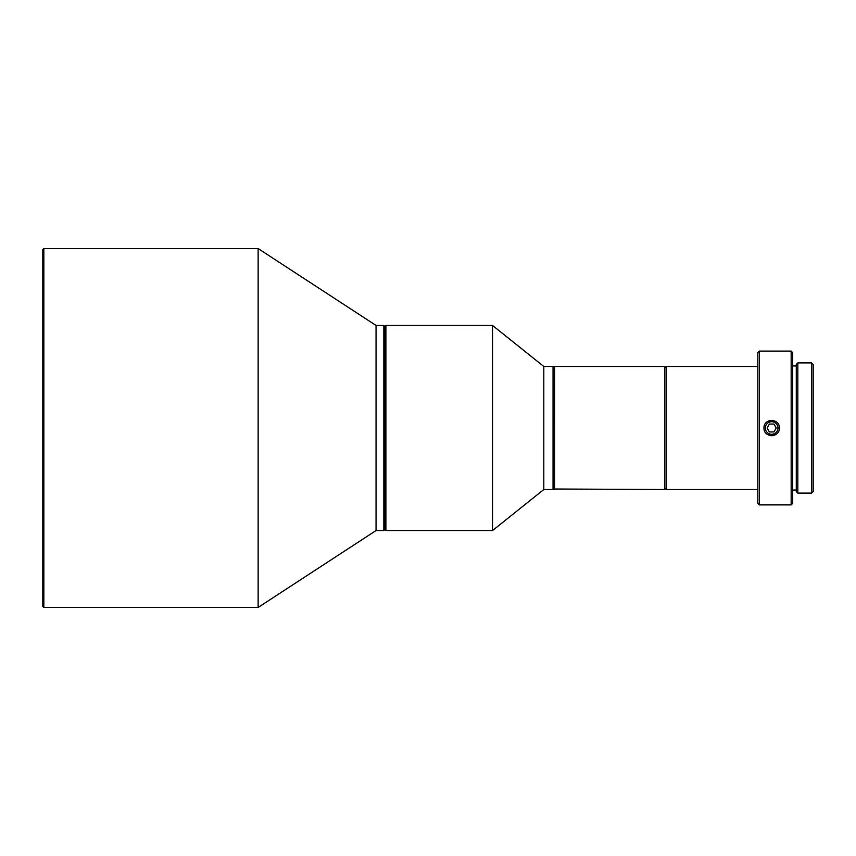 <?xml version="1.0" encoding="UTF-8"?>
<svg xmlns="http://www.w3.org/2000/svg" width="856" height="856" viewBox="0 0 856 856"><rect width="100%" height="100%" fill="white"/><g stroke="black" fill="none" stroke-linecap="round" stroke-linejoin="round"><path stroke-width="1.28" d="M385.895 530.538L385.895 325.462L384.868 326.489L384.868 529.511L383.841 530.538L383.841 325.462L384.868 326.489L384.868 529.511L385.895 530.538L492.542 530.538L492.542 325.462L543.806 366.475L543.806 489.525L492.542 530.538M376.052 325.462L376.052 530.538L258.137 607.439L258.137 248.561L376.052 325.462L383.841 325.462M43.827 607.439L42.8 606.423L42.8 249.578L43.827 248.561L43.827 607.439L258.137 607.439M554.057 367.502L553.04 366.475L553.04 489.525L543.806 489.525M554.57 366.475L554.057 489.011L664.845 489.525L664.845 366.475L554.57 366.475L554.57 489.525M664.845 366.475L664.845 489.525M665.358 367.502L666.385 366.475L666.385 489.525L757.828 489.525M763.98 428C763.499 437.908 779.827 437.94 779.356 428C779.837 418.081 763.509 418.081 763.98 428L763.98 428M797.824 362.89L796.283 364.421L796.283 491.579L797.824 493.11L811.659 493.11L811.659 362.89L797.824 362.89L797.824 493.11M811.659 362.89L813.2 364.421L813.2 491.579L811.659 493.11M759.368 351.099L757.828 352.629L757.828 503.371L759.368 504.901L791.158 504.901L791.158 351.099L759.368 351.099L759.368 504.901M791.158 351.099L792.688 352.629L792.688 503.371L791.158 504.901M768.731 420.895A7.693 7.693 0 0 1 770.165 420.457L773.171 420.457M767.393 421.601A7.693 7.693 0 0 0 765.275 423.731M764.568 425.058A7.693 7.693 0 0 0 764.13 426.491M777.976 428A6.302 6.302 0 0 0 771.673 421.698A6.302 6.302 0 0 0 765.36 428A6.302 6.302 0 0 0 771.673 434.302A6.302 6.302 0 0 0 777.976 428M776.232 428L773.952 424.052L769.384 424.052L767.104 428L769.384 431.948L773.952 431.948L776.232 428M767.393 434.388A7.693 7.693 0 0 0 768.72 435.105M770.165 435.544A7.693 7.693 0 0 0 775.932 434.399M43.827 248.561L258.137 248.561M376.052 530.538L383.841 530.538M543.806 366.475L553.04 366.475M385.895 325.462L492.542 325.462M554.057 488.498L553.04 489.525M666.385 366.475L757.828 366.475M665.358 488.498L666.385 489.525M792.688 365.961L796.283 365.961M792.688 490.039L796.283 490.039"/></g></svg>
